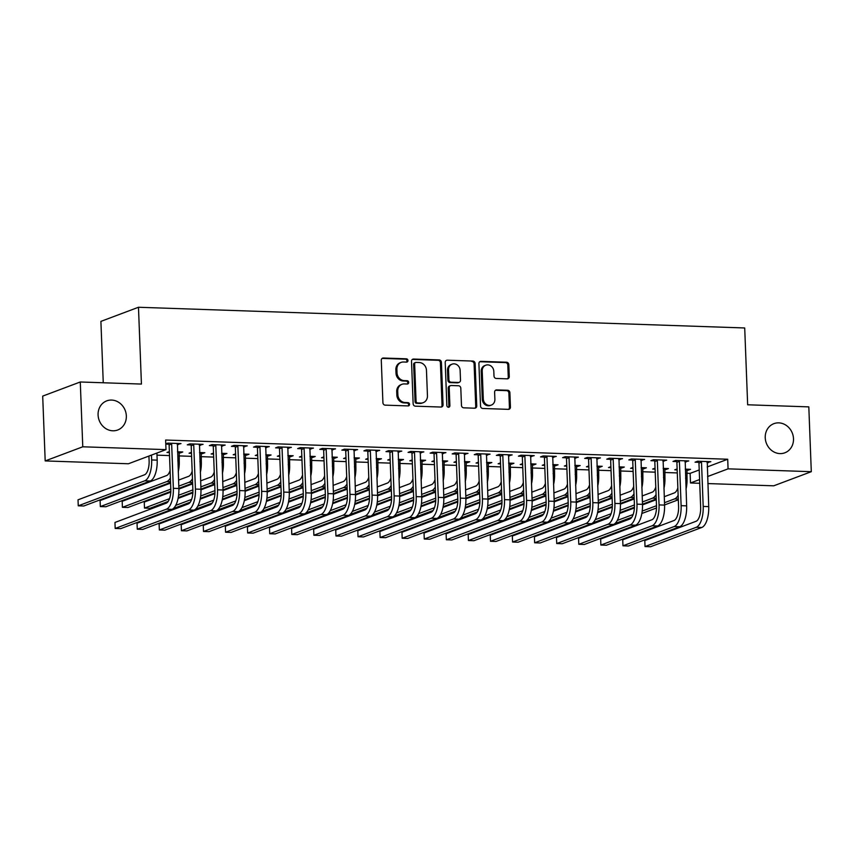 <?xml version="1.0" encoding="UTF-8"?>
<svg xmlns="http://www.w3.org/2000/svg" width="854" height="854" viewBox="0 0 854 854"><rect width="100%" height="100%" fill="white"/><g stroke="black" fill="none" stroke-linecap="round" stroke-linejoin="round"><path stroke-width="1.28" d="M407.966 360.505A1.676 1.494 69.4 0 0 406.387 358.808L383.361 358.018A2.391 2.135 69.4 0 0 381.29 360.303L382.912 402.714A2.391 2.135 69.4 0 0 385.175 405.138L408.201 405.928A1.676 1.494 69.4 0 0 408.073 402.629L405.095 402.522A7.643 6.832 69.4 0 1 397.868 394.751L397.729 391.217A7.643 6.832 69.4 0 1 401.978 384.3A7.643 6.832 69.4 0 1 404.38 383.916L407.358 384.012A1.676 1.494 69.4 0 0 407.23 380.713L404.252 380.617A7.643 6.832 69.4 0 1 397.025 372.835L396.886 369.302A7.643 6.832 69.4 0 1 401.134 362.395A7.643 6.832 69.4 0 1 403.536 362L406.515 362.107A1.676 1.494 69.4 0 0 407.966 360.505M406.493 362.096A1.676 1.494 69.4 0 0 405.372 359.182L382.346 358.402A2.391 2.135 69.4 0 0 382.133 358.402M408.169 405.928A1.676 1.494 69.4 0 0 407.048 403.013L404.07 402.907L405.095 402.522M407.326 384.012A1.676 1.494 69.4 0 0 406.216 381.097L403.237 381.001L404.252 380.617M765.237 437.75A15.564 13.931 69.4 0 0 784.847 452.801A15.564 13.931 69.4 0 0 793.494 438.71A15.564 13.931 69.4 0 0 773.895 423.659A15.564 13.931 69.4 0 0 765.237 437.75M98.082 414.948A15.564 13.931 69.4 0 0 117.692 430A15.564 13.931 69.4 0 0 126.339 415.919A15.564 13.931 69.4 0 0 106.729 400.868A15.564 13.931 69.4 0 0 98.082 414.948M507.191 378.834A2.391 2.135 69.4 0 0 509.272 376.55L508.813 364.658A2.391 2.135 69.4 0 0 506.55 362.224L480.983 361.349A2.391 2.135 69.4 0 0 478.913 363.633L480.535 406.045A2.391 2.135 69.4 0 0 482.798 408.479L508.365 409.354A2.391 2.135 69.4 0 0 510.436 407.07L509.891 392.691A2.391 2.135 69.4 0 0 507.628 390.267L496.686 389.894A2.391 2.135 69.4 0 0 494.615 392.178L494.882 399.298A6.384 5.711 69.4 0 1 491.338 405.084A6.384 5.711 69.4 0 1 483.289 398.903L482.222 370.988A6.384 5.711 69.4 0 1 485.766 365.202A6.384 5.711 69.4 0 1 493.815 371.383L493.996 376.038A2.391 2.135 69.4 0 0 496.249 378.461L507.191 378.834M707.187 466.957L727.704 459.238L165.633 440.034L165.996 449.631L128.42 463.765L45.187 460.925L82.774 446.791L165.996 449.631M727.704 459.238L728.067 468.846L811.3 471.686L773.724 485.819L707.827 483.567M45.187 460.925L42.7 396.107L80.276 381.984L141.433 384.065L138.476 307.259L744.709 327.968L747.656 404.785L808.813 406.878L811.3 471.686M80.276 381.984L82.774 446.791M441.422 362.352A2.391 2.135 69.4 0 0 439.159 359.918L413.592 359.054A2.391 2.135 69.4 0 0 411.511 361.327L413.144 403.739A2.391 2.135 69.4 0 0 415.396 406.173L440.974 407.048A2.391 2.135 69.4 0 0 443.045 404.764L441.422 362.352L440.408 362.736A2.391 2.135 69.4 0 0 438.145 360.303L412.578 359.427A2.391 2.135 69.4 0 0 412.365 359.438M447.282 360.196L472.86 361.071A2.391 2.135 69.4 0 1 475.112 363.505L476.745 405.917A2.391 2.135 69.4 0 1 474.664 408.201L463.722 407.828A2.391 2.135 69.4 0 1 461.47 405.394L460.808 388.196A2.391 2.135 69.4 0 0 458.545 385.762L451.286 385.517A2.391 2.135 69.4 0 0 449.215 387.801L449.898 405.703A1.676 1.494 69.4 0 1 446.866 405.597L445.212 362.48A2.391 2.135 69.4 0 1 447.282 360.196L472.86 361.071M138.476 307.259L100.9 321.382L103.259 382.763M684.951 461.843L688.772 460.936L675.525 460.477L672.984 461.438L676.571 461.555M655.05 468.173L652.669 469.07L655.093 469.156M664.636 469.476L665.917 469.529L665.874 468.483M663.152 468.387L668.458 468.568L665.917 469.529M640.788 460.338L644.621 459.42L631.373 458.972L628.832 459.922L632.419 460.05M610.898 466.668L608.518 467.565L610.941 467.65M620.484 467.971L621.765 468.013L621.723 466.967M619.001 466.882L624.306 467.063L621.765 468.013M596.636 458.822L600.458 457.915L587.221 457.456L584.68 458.417L588.257 458.534M566.746 465.163L564.366 466.049L566.789 466.135M576.322 466.465L577.614 466.508L577.571 465.462M574.838 465.366L580.154 465.547L577.614 466.508M552.485 457.317L556.306 456.41L543.059 455.951L540.529 456.911L544.105 457.029M522.595 463.647L520.214 464.544L522.627 464.629M532.17 464.95L533.462 465.003L533.419 463.957M530.686 463.861L535.992 464.042L533.462 465.003M508.333 455.812L512.154 454.894L498.907 454.445L496.366 455.395L499.953 455.524M478.443 462.142L476.062 463.039L478.475 463.124M488.018 463.444L489.299 463.487L489.267 462.441M486.534 462.356L491.84 462.537L489.299 463.487M464.181 454.296L468.003 453.389L454.755 452.93L452.214 453.89L455.801 454.008M434.291 460.637L431.9 461.523L434.323 461.608M443.866 461.939L445.147 461.982L445.105 460.936M442.383 460.84L447.688 461.021L445.147 461.982M420.029 452.791L423.851 451.883L410.603 451.424L408.063 452.385L411.649 452.503M390.129 459.121L387.748 460.018L390.171 460.103M399.715 460.423L400.996 460.477L400.953 459.431M398.231 459.335L403.536 459.516L400.996 460.477M375.867 451.286L379.699 450.368L366.451 449.919L363.911 450.869L367.498 450.997M345.977 457.616L343.596 458.513L346.019 458.598M355.563 458.918L356.844 458.961L356.801 457.915M354.079 457.829L359.385 458.011L356.844 458.961M331.715 449.77L335.537 448.862L322.3 448.403L319.759 449.364L323.335 449.482M301.825 456.111L299.444 456.997L301.868 457.082M311.4 457.413L312.692 457.456L312.649 456.41M309.917 456.314L315.233 456.495L312.692 457.456M287.563 448.265L291.385 447.357L278.137 446.898L275.607 447.859L279.183 447.976M257.673 454.595L255.293 455.492L257.705 455.577M267.249 455.897L268.54 455.951L268.498 454.904M265.765 454.808L271.07 454.99L268.54 455.951M243.411 446.759L247.233 445.841L233.985 445.393L231.445 446.343L235.031 446.471M213.521 453.09L211.141 453.986L213.553 454.072M223.097 454.392L224.378 454.435L224.346 453.389M221.613 453.303L226.918 453.485L224.378 454.435M199.26 445.244L203.081 444.336L189.834 443.877L187.293 444.838L190.88 444.955M169.37 451.585L166.978 452.471L169.402 452.556M178.945 452.887L180.226 452.93L180.194 451.883M177.461 451.787L182.767 451.969L180.226 452.93M686.829 473.255L690.128 473.372L699.212 469.956M156.987 455.15L169.519 455.588M179.062 455.908L191.595 456.335M201.138 456.666L213.671 457.093M223.214 457.413L235.747 457.851M245.29 458.171L257.823 458.598M267.366 458.929L279.898 459.356M289.442 459.676L301.985 460.114M311.518 460.434L324.061 460.861M333.594 461.192L346.137 461.619M355.67 461.939L368.213 462.377M377.756 462.697L390.289 463.124M399.832 463.455L412.365 463.882M421.908 464.202L434.44 464.64M443.984 464.96L456.516 465.387M466.06 465.718L478.592 466.145M488.136 466.465L500.668 466.903M510.212 467.223L522.744 467.65M532.288 467.981L544.82 468.408M554.363 468.729L566.896 469.166M576.439 469.486L588.972 469.913M598.515 470.244L611.058 470.671M620.591 470.992L633.134 471.429M642.667 471.75L655.21 472.177M664.754 472.508L677.286 472.935M177.184 444.496L181.005 443.578L167.758 443.13L165.772 443.877M165.783 444.101L168.804 444.208M191.445 452.332L189.065 453.228L191.477 453.314M201.021 453.634L202.302 453.687L202.27 452.641M199.537 452.545L204.843 452.727L202.302 453.687M221.335 446.001L225.157 445.094L211.909 444.635L209.369 445.596L212.956 445.713M235.597 453.848L233.217 454.734L235.629 454.819M245.173 455.15L246.464 455.193L246.422 454.147M243.689 454.05L248.994 454.232L246.464 455.193M265.487 447.507L269.309 446.599L256.061 446.14L253.531 447.101L257.107 447.218M279.749 455.353L277.369 456.249L279.792 456.335M289.325 456.655L290.616 456.698L290.573 455.652M287.841 455.566L293.157 455.748L290.616 456.698M309.639 449.023L313.461 448.104L300.224 447.656L297.683 448.606L301.259 448.734M323.901 456.858L321.52 457.755L323.944 457.84M333.487 458.16L334.768 458.214L334.725 457.168M332.003 457.071L337.309 457.253L334.768 458.214M353.791 450.528L357.623 449.62L344.375 449.161L341.835 450.122L345.422 450.239M368.053 458.374L365.672 459.26L368.095 459.345M377.639 459.676L378.92 459.719L378.877 458.673M376.155 458.577L381.46 458.758L378.92 459.719M397.953 452.033L401.775 451.125L388.527 450.666L385.987 451.627L389.573 451.745M412.204 459.879L409.824 460.776L412.247 460.861M421.791 461.181L423.072 461.224L423.029 460.178M420.307 460.092L425.612 460.274L423.072 461.224M442.105 453.549L445.927 452.631L432.679 452.182L430.138 453.132L433.725 453.26M456.367 461.384L453.976 462.281L456.399 462.366M465.942 462.687L467.223 462.74L467.191 461.694M464.459 461.598L469.764 461.779L467.223 462.74M486.257 455.054L490.079 454.147L476.831 453.687L474.29 454.648L477.877 454.766M500.519 462.9L498.138 463.786L500.551 463.871M510.094 464.202L511.375 464.245L511.343 463.199M508.61 463.103L513.916 463.284L511.375 464.245M530.409 456.559L534.23 455.652L520.983 455.193L518.442 456.153L522.029 456.271M544.671 464.405L542.29 465.302L544.703 465.387M554.246 465.708L555.538 465.75L555.495 464.704M552.762 464.619L558.068 464.8L555.538 465.75M574.561 458.075L578.382 457.157L565.134 456.709L562.605 457.659L566.181 457.787M588.822 465.91L586.442 466.807L588.865 466.892M598.398 467.213L599.689 467.266L599.647 466.22M596.914 466.124L602.23 466.305L599.689 467.266M618.712 459.58L622.534 458.673L609.297 458.214L606.756 459.174L610.332 459.292M632.974 467.426L630.594 468.312L633.017 468.398M642.56 468.729L643.841 468.771L643.799 467.725M641.076 467.629L646.382 467.811L643.841 468.771M662.864 461.085L666.696 460.178L653.449 459.719L650.908 460.68L654.495 460.797M677.126 468.931L674.745 469.828L677.169 469.913M686.712 470.234L687.993 470.276L687.95 469.23M685.228 469.145L690.534 469.326L687.993 470.276M707.027 462.601L710.848 461.683L697.601 461.235L695.06 462.185L698.647 462.313M699.725 483.289L690.491 482.969L699.586 479.553M707.56 476.553L728.067 468.846M690.128 473.372L690.491 482.969M178.465 444.539L178.422 443.493M200.541 445.286L200.498 444.251M222.616 446.044L222.574 444.998M244.692 446.802L244.66 445.756M266.768 447.549L266.736 446.514M288.844 448.307L288.812 447.261M310.931 449.065L310.888 448.019M333.007 449.812L332.964 448.777M355.083 450.57L355.04 449.524M377.158 451.328L377.116 450.282M399.234 452.076L399.192 451.04M421.31 452.833L421.268 451.787M443.386 453.591L443.343 452.545M465.462 454.339L465.419 453.303M487.538 455.097L487.495 454.05M509.614 455.855L509.571 454.808M531.69 456.602L531.658 455.566M553.766 457.36L553.734 456.314M575.842 458.118L575.809 457.071M597.928 458.865L597.885 457.829M620.004 459.623L619.961 458.577M642.08 460.381L642.037 459.335M664.156 461.128L664.113 460.092M686.232 461.886L686.189 460.84M708.308 462.644L708.265 461.598M401.134 362.395L400.12 362.769A7.643 6.832 69.4 0 0 395.872 369.686L396.886 369.302M403.237 381.001A7.643 6.832 69.4 0 1 396.01 373.219L395.872 369.686M401.978 384.3L400.964 384.684A7.643 6.832 69.4 0 0 396.715 391.602L397.729 391.217M404.07 402.907A7.643 6.832 69.4 0 1 396.854 395.135L396.715 391.602M441.187 407.048A2.391 2.135 69.4 0 0 442.03 405.148L440.408 362.736M416.101 362.427A1.676 1.494 69.4 0 0 414.649 364.028L416.079 401.252A1.676 1.494 69.4 0 0 417.659 402.96L420.798 403.067A7.643 6.832 69.4 0 0 423.2 402.672A7.643 6.832 69.4 0 0 427.448 395.765L426.466 370.316A7.643 6.832 69.4 0 0 419.239 362.534L416.101 362.427M415.578 362.512L414.564 362.897A1.676 1.494 69.4 0 0 413.635 364.412L414.649 364.028M423.2 402.672L422.186 403.056A7.643 6.832 69.4 0 1 419.784 403.451L416.645 403.334A1.676 1.494 69.4 0 1 415.065 401.636L413.635 364.412M474.877 408.191A2.391 2.135 69.4 0 0 475.731 406.301L474.098 363.889A2.391 2.135 69.4 0 0 471.846 361.455M450.538 385.634L449.524 386.019A2.391 2.135 69.4 0 0 448.201 388.175L448.884 406.088L449.898 405.703M448.425 407.305A1.676 1.494 69.4 0 0 448.884 406.088M460.125 370.348A6.384 5.711 69.4 0 0 452.076 364.167A6.384 5.711 69.4 0 0 448.531 369.953L448.905 379.784A2.391 2.135 69.4 0 0 451.168 382.218L458.427 382.464A2.391 2.135 69.4 0 0 460.498 380.179L460.125 370.348M452.076 364.167L451.061 364.551A6.384 5.711 69.4 0 0 447.507 370.326L448.531 369.953M459.174 382.346L458.16 382.72A2.391 2.135 69.4 0 1 457.402 382.848L450.143 382.603A2.391 2.135 69.4 0 1 447.891 380.169L447.507 370.326M485.766 365.202L484.752 365.587A6.384 5.711 69.4 0 0 481.208 371.362L482.222 370.988M491.338 405.084L490.324 405.458A6.384 5.711 69.4 0 1 482.275 399.288L481.208 371.362M508.578 409.344A2.391 2.135 69.4 0 0 509.422 407.454L508.877 393.075A2.391 2.135 69.4 0 0 506.614 390.652L495.672 390.278A2.391 2.135 69.4 0 0 495.459 390.278M507.404 378.834A2.391 2.135 69.4 0 0 508.258 376.934L507.799 365.042A2.391 2.135 69.4 0 0 505.536 362.608L479.969 361.733A2.391 2.135 69.4 0 0 479.756 361.733M148.927 456.057L149.119 460.904A12.159 5.081 92 0 1 144.497 474.813L78.024 499.814L78.258 505.814L144.732 480.813A18.244 7.633 -88 0 0 151.66 459.943L151.468 455.097M78.258 505.814L83.777 506.006L150.251 481.005A18.244 7.633 -88 0 0 157.179 460.135L156.901 453.058M171.344 443.247L171.654 444.016L169.113 444.966L170.811 489.267A12.159 5.081 92 0 1 166.199 503.187L114.959 522.456L115.183 528.455L166.423 509.187A18.244 7.633 -88 0 0 173.351 488.317L171.654 444.016M115.183 528.455L120.702 528.637L171.942 509.368A18.244 7.633 -88 0 0 178.87 488.509L177.418 443.461M169.113 444.966L168.377 443.151M178.23 471.899A18.244 7.633 -88 0 0 179.255 460.893L179.18 451.851M170.095 470.522A12.159 5.081 92 0 1 166.573 475.571L100.099 500.561L100.334 506.571L166.808 481.571A18.244 7.633 -88 0 0 170.384 477.984M100.334 506.571L105.853 506.753L170.554 482.425M200.306 472.646A18.244 7.633 -88 0 0 201.33 461.64L201.266 452.609M192.171 471.269A12.159 5.081 92 0 1 188.659 476.318L178.55 480.119M170.576 483.118L122.175 501.319L122.41 507.319L170.811 489.118M178.785 486.129L188.883 482.329A18.244 7.633 -88 0 0 192.46 478.742M122.41 507.319L127.929 507.511L170.821 491.381M178.87 488.36L192.63 483.183M193.42 444.005L193.73 444.763L191.189 445.724L192.887 490.025A12.159 5.081 92 0 1 188.275 503.935L137.035 523.203L137.27 529.202L188.499 509.934A18.244 7.633 -88 0 0 195.427 489.075L193.73 444.763M137.27 529.202L142.789 529.395L194.018 510.126A18.244 7.633 -88 0 0 200.946 489.257L199.494 444.208M191.189 445.724L190.453 443.899M215.496 444.763L215.806 445.521L213.265 446.471L214.962 490.783A12.159 5.081 92 0 1 210.351 504.693L159.111 523.961L159.346 529.96L210.586 510.692A18.244 7.633 -88 0 0 217.503 489.822L215.806 445.521M159.346 529.96L164.865 530.153L216.105 510.884A18.244 7.633 -88 0 0 223.022 490.015L221.57 444.966M213.265 446.471L212.529 444.656M222.392 473.404A18.244 7.633 -88 0 0 223.406 462.398L223.342 453.357M214.247 472.027A12.159 5.081 92 0 1 210.735 477.076L200.626 480.877M192.652 483.876L178.892 489.054M170.779 492.096L144.262 502.077L144.486 508.077L169.54 498.661M178.603 495.245L192.887 489.876M200.861 486.876L210.959 483.076A18.244 7.633 -88 0 0 214.535 479.489M144.486 508.077L150.005 508.269L168.185 501.426M178.24 497.647L192.897 492.139M200.946 489.107L214.706 483.94M244.468 474.162A18.244 7.633 -88 0 0 245.482 463.156L245.418 454.114M236.323 472.785A12.159 5.081 92 0 1 232.811 477.834L222.702 481.635M214.728 484.634L200.968 489.801M192.855 492.854L178.091 498.405M167.309 502.462L166.349 503.123M175.743 505.376L191.616 499.409M200.679 496.003L214.962 490.634M222.937 487.634L233.035 483.834A18.244 7.633 -88 0 0 236.611 480.247M173.319 508.557L190.261 502.184M200.316 498.405L214.973 492.897M223.022 489.865L236.782 484.688M237.572 445.51L237.882 446.279L235.341 447.229L237.049 491.53A12.159 5.081 92 0 1 232.427 505.451L181.187 524.719L181.422 530.718L232.662 511.45A18.244 7.633 -88 0 0 239.579 490.58L237.882 446.279M181.422 530.718L186.941 530.9L238.181 511.631A18.244 7.633 -88 0 0 245.098 490.772L243.646 445.724M235.341 447.229L234.604 445.414M259.648 446.268L259.958 447.026L257.417 447.987L259.125 492.288A12.159 5.081 92 0 1 254.503 506.198L203.263 525.466L203.498 531.466L254.738 512.197A18.244 7.633 -88 0 0 261.655 491.338L259.958 447.026M203.498 531.466L209.016 531.658L260.256 512.389A18.244 7.633 -88 0 0 267.174 491.52L265.733 446.471M257.417 447.987L256.68 446.162M266.544 474.909A18.244 7.633 -88 0 0 267.558 463.903L267.494 454.872M258.399 473.532A12.159 5.081 92 0 1 254.887 478.582L244.778 482.382M236.804 485.382L223.043 490.559M214.941 493.612L200.178 499.163M189.385 503.219L188.424 503.881M197.818 506.134L213.692 500.166M222.755 496.761L237.038 491.381M245.013 488.392L255.111 484.592A18.244 7.633 -88 0 0 258.687 481.005M195.395 509.315L212.336 502.942M222.392 499.152L237.049 493.644M245.098 490.623L258.858 485.446M281.724 447.026L282.033 447.784L279.493 448.745L281.201 493.046A12.159 5.081 92 0 1 276.579 506.956L225.339 526.224L225.573 532.223L276.813 512.955A18.244 7.633 -88 0 0 283.741 492.085L282.033 447.784M225.573 532.223L231.092 532.416L282.332 513.147A18.244 7.633 -88 0 0 289.26 492.278L287.809 447.229M279.493 448.745L278.756 446.92M288.62 475.667A18.244 7.633 -88 0 0 289.634 464.661L289.57 455.62M280.475 474.29A12.159 5.081 92 0 1 276.963 479.34L266.854 483.14M258.879 486.139L245.119 491.317M237.017 494.359L222.253 499.91M211.461 503.967L210.5 504.629M219.894 506.892L235.768 500.924M244.831 497.508L259.114 492.139M267.088 489.139L277.187 485.339A18.244 7.633 -88 0 0 280.763 481.752M217.471 510.062L234.412 503.689M244.468 499.91L259.125 494.402M267.174 491.37L280.934 486.204M303.8 447.774L304.109 448.542L301.569 449.492L303.277 493.793A12.159 5.081 92 0 1 298.654 507.714L247.414 526.982L247.649 532.981L298.889 513.713A18.244 7.633 -88 0 0 305.817 492.843L304.109 448.542M247.649 532.981L253.168 533.163L304.408 513.894A18.244 7.633 -88 0 0 311.336 493.036L309.885 447.987M301.569 449.492L300.832 447.677M310.696 476.425A18.244 7.633 -88 0 0 311.71 465.419L311.646 456.378M302.551 475.048A12.159 5.081 92 0 1 299.039 480.097L288.93 483.898M280.966 486.897L267.195 492.064M259.093 495.117L244.329 500.668M233.537 504.725L232.576 505.387M241.97 507.639L257.844 501.672M266.907 498.266L281.19 492.897M289.164 489.897L299.263 486.097A18.244 7.633 -88 0 0 302.839 482.51M239.547 510.82L256.488 504.447M266.544 500.668L281.201 495.16M289.25 492.128L303.01 486.951M332.772 477.172A18.244 7.633 -88 0 0 333.786 466.167L333.722 457.136M324.627 475.795A12.159 5.081 92 0 1 321.115 480.845L311.005 484.645M303.042 487.645L289.271 492.822M281.169 495.875L266.405 501.426M255.613 505.483L254.652 506.144M264.046 508.397L279.92 502.43M288.983 499.024L303.266 493.644M311.24 490.655L321.35 486.855A18.244 7.633 -88 0 0 324.915 483.268M261.623 511.578L278.564 505.205M288.631 501.415L303.277 495.907M311.326 492.886L325.086 487.709M354.848 477.93A18.244 7.633 -88 0 0 355.862 466.924L355.798 457.883M346.703 476.553A12.159 5.081 92 0 1 343.191 481.603L333.092 485.403M325.118 488.403L311.347 493.58M303.245 496.622L288.481 502.173M277.689 506.23L276.728 506.892M286.122 509.155L301.996 503.187M311.059 499.771L325.342 494.402M333.316 491.402L343.425 487.602A18.244 7.633 -88 0 0 346.991 484.015M283.699 512.325L300.64 505.952M310.707 502.173L325.353 496.665M333.402 493.633L347.162 488.467M376.924 478.688A18.244 7.633 -88 0 0 377.938 467.682L377.874 458.641M368.779 477.311A12.159 5.081 92 0 1 365.266 482.361L355.168 486.161M347.194 489.161L333.423 494.327M325.321 497.38L310.557 502.931M299.765 506.988L298.804 507.65M308.198 509.902L324.072 503.935M333.135 500.529L347.418 495.16M355.392 492.16L365.501 488.36A18.244 7.633 -88 0 0 369.067 484.773M305.775 513.083L322.716 506.71M332.782 502.931L347.429 497.423M355.477 494.391L369.238 489.214M398.999 479.436A18.244 7.633 -88 0 0 400.024 468.43L399.95 459.399M390.865 478.059A12.159 5.081 92 0 1 387.342 483.108L377.244 486.908M369.27 489.908L355.499 495.085M347.397 498.138L332.633 503.689M321.851 507.746L320.88 508.408M330.284 510.66L346.148 504.693M355.211 501.287L369.494 495.907M377.468 492.918L387.577 489.118A18.244 7.633 -88 0 0 391.143 485.531M327.851 513.841L344.792 507.468M354.858 503.679L369.504 498.17M377.553 495.149L391.313 489.972M421.075 480.194A18.244 7.633 -88 0 0 422.1 469.188L422.025 460.146M412.941 478.816A12.159 5.081 92 0 1 409.418 483.866L399.32 487.666M391.345 490.666L377.575 495.843M369.472 498.885L354.709 504.436M343.927 508.493L342.956 509.155M352.36 511.418L368.223 505.451M377.297 502.035L391.58 496.665M399.544 493.665L409.653 489.865A18.244 7.633 -88 0 0 413.229 486.278M349.926 514.588L366.868 508.215M376.934 504.436L391.58 498.928M399.629 495.896L413.389 490.73M443.151 480.951A18.244 7.633 -88 0 0 444.176 469.946L444.101 460.904M435.017 479.574A12.159 5.081 92 0 1 431.494 484.624L421.396 488.424M413.421 491.424L399.661 496.59M391.548 499.643L376.785 505.194M366.003 509.251L365.032 509.913M374.436 512.165L390.299 506.198M399.373 502.792L413.656 497.423M421.62 494.423L431.729 490.623A18.244 7.633 -88 0 0 435.305 487.036M372.002 515.346L388.944 508.973M399.01 505.194L413.656 499.686M421.705 496.654L435.476 491.477M465.227 481.699A18.244 7.633 -88 0 0 466.252 470.693L466.177 461.662M457.093 480.322A12.159 5.081 92 0 1 453.57 485.371L443.472 489.171M435.497 492.171L421.737 497.348M413.624 500.401L398.861 505.952M388.079 510.009L387.108 510.671M396.512 512.923L412.375 506.956M421.449 503.55L435.732 498.17M443.706 495.181L453.805 491.381A18.244 7.633 -88 0 0 457.381 487.794M394.078 516.104L411.02 509.731M421.086 505.942L435.732 500.433M443.792 497.412L457.552 492.235M487.303 482.457A18.244 7.633 -88 0 0 488.328 471.451L488.264 462.409M479.169 481.08A12.159 5.081 92 0 1 475.646 486.129L465.547 489.929M457.573 492.929L443.813 498.106M435.7 501.149L420.937 506.7M410.155 510.756L409.183 511.418M418.588 513.681L434.451 507.714M443.525 504.298L457.808 498.928M465.782 495.928L475.881 492.128A18.244 7.633 -88 0 0 479.457 488.541M416.154 516.851L433.106 510.478M443.162 506.7L457.819 501.191M465.868 498.16L479.628 492.993M325.876 448.531L326.185 449.289L323.645 450.25L325.353 494.551A12.159 5.081 92 0 1 320.73 508.461L269.49 527.729L269.725 533.729L320.965 514.46A18.244 7.633 -88 0 0 327.893 493.601L326.185 449.289M269.725 533.729L275.244 533.921L326.484 514.652A18.244 7.633 -88 0 0 333.412 493.783L331.96 448.734M323.645 450.25L322.908 448.425M347.952 449.289L348.261 450.047L345.721 451.008L347.429 495.309A12.159 5.081 92 0 1 342.806 509.219L291.566 528.487L291.801 534.487L343.041 515.218A18.244 7.633 -88 0 0 349.969 494.349L348.261 450.047M291.801 534.487L297.32 534.679L348.56 515.41A18.244 7.633 -88 0 0 355.488 494.541L354.036 449.492M345.721 451.008L344.984 449.183M370.028 450.037L370.337 450.805L367.807 451.755L369.504 496.057A12.159 5.081 92 0 1 364.882 509.977L313.653 529.245L313.877 535.244L365.117 515.976A18.244 7.633 -88 0 0 372.045 495.106L370.337 450.805M313.877 535.244L319.396 535.426L370.636 516.158A18.244 7.633 -88 0 0 377.564 495.299L376.112 450.25M367.807 451.755L367.071 449.941M392.114 450.795L392.413 451.552L389.883 452.513L391.58 496.814A12.159 5.081 92 0 1 386.969 510.724L335.729 529.992L335.953 535.992L387.193 516.723A18.244 7.633 -88 0 0 394.121 495.864L392.413 451.552M335.953 535.992L341.472 536.184L392.712 516.916A18.244 7.633 -88 0 0 399.64 496.046L398.188 450.997M389.883 452.513L389.146 450.688M414.19 451.552L414.5 452.31L411.959 453.271L413.656 497.572A12.159 5.081 92 0 1 409.045 511.482L357.805 530.75L358.029 536.75L409.269 517.481A18.244 7.633 -88 0 0 416.197 496.612L414.5 452.31M358.029 536.75L363.548 536.942L414.788 517.673A18.244 7.633 -88 0 0 421.716 496.804L420.264 451.755M411.959 453.271L411.222 451.446M436.266 452.3L436.575 453.068L434.035 454.018L435.732 498.32A12.159 5.081 92 0 1 431.121 512.24L379.881 531.508L380.105 537.508L431.345 518.239A18.244 7.633 -88 0 0 438.273 497.37L436.575 453.068M380.105 537.508L385.624 537.689L436.864 518.421A18.244 7.633 -88 0 0 443.792 497.562L442.34 452.513M434.035 454.018L433.298 452.204M458.342 453.058L458.651 453.816L456.111 454.776L457.808 499.078A12.159 5.081 92 0 1 453.196 512.987L401.956 532.255L402.181 538.255L453.421 518.986A18.244 7.633 -88 0 0 460.349 498.128L458.651 453.816M402.181 538.255L407.7 538.447L458.94 519.179A18.244 7.633 -88 0 0 465.868 498.309L464.416 453.26M456.111 454.776L455.374 452.951M480.418 453.816L480.727 454.574L478.187 455.534L479.884 499.836A12.159 5.081 92 0 1 475.272 513.745L424.032 533.013L424.267 539.013L475.497 519.744A18.244 7.633 -88 0 0 482.425 498.875L480.727 454.574M424.267 539.013L429.786 539.205L481.015 519.937A18.244 7.633 -88 0 0 487.944 499.067L486.492 454.018M478.187 455.534L477.45 453.709M502.494 454.563L502.803 455.331L500.263 456.282L501.96 500.583A12.159 5.081 92 0 1 497.348 514.503L446.108 533.771L446.343 539.771L497.583 520.502A18.244 7.633 -88 0 0 504.5 499.633L502.803 455.331M446.343 539.771L451.862 539.952L503.102 520.684A18.244 7.633 -88 0 0 510.019 499.825L508.568 454.776M500.263 456.282L499.526 454.467M509.39 483.215A18.244 7.633 -88 0 0 510.404 472.209L510.34 463.167M501.245 481.837A12.159 5.081 92 0 1 497.733 486.887L487.623 490.687M479.649 493.687L465.889 498.853M457.776 501.906L443.012 507.457M432.231 511.514L431.27 512.176M440.664 514.428L456.538 508.461M465.601 505.056L479.884 499.686M487.858 496.686L497.957 492.886A18.244 7.633 -88 0 0 501.533 489.299M438.241 517.609L455.182 511.236M465.238 507.457L479.895 501.949M487.944 498.917L501.704 493.74M524.569 455.321L524.879 456.079L522.338 457.039L524.046 501.341A12.159 5.081 92 0 1 519.424 515.25L468.184 534.519L468.419 540.518L519.659 521.25A18.244 7.633 -88 0 0 526.576 500.391L524.879 456.079M468.419 540.518L473.938 540.71L525.178 521.442A18.244 7.633 -88 0 0 532.095 500.572L530.644 455.524M522.338 457.039L521.602 455.214M531.466 483.962A18.244 7.633 -88 0 0 532.48 472.956L532.416 463.925M523.321 482.585A12.159 5.081 92 0 1 519.808 487.634L509.699 491.434M501.725 494.434L487.965 499.611M479.852 502.664L465.088 508.215M454.307 512.272L453.346 512.934M462.74 515.186L478.614 509.219M487.677 505.814L501.96 500.433M509.934 497.444L520.033 493.644A18.244 7.633 -88 0 0 523.609 490.057M460.317 518.367L477.258 511.994M487.314 508.205L501.971 502.696M510.019 499.675L523.78 494.498M546.645 456.079L546.955 456.837L544.414 457.797L546.122 502.099A12.159 5.081 92 0 1 541.5 516.008L490.26 535.277L490.495 541.276L541.735 522.007A18.244 7.633 -88 0 0 548.652 501.138L546.955 456.837M490.495 541.276L496.014 541.468L547.254 522.2A18.244 7.633 -88 0 0 554.171 501.33L552.73 456.282M544.414 457.797L543.678 455.972M553.541 484.72A18.244 7.633 -88 0 0 554.556 473.714L554.492 464.672M545.396 483.343A12.159 5.081 92 0 1 541.884 488.392L531.775 492.192M523.801 495.192L510.041 500.369M501.938 503.412L487.175 508.963M476.383 513.019L475.422 513.681M484.816 515.944L500.69 509.977M509.753 506.561L524.036 501.191M532.01 498.192L542.109 494.391A18.244 7.633 -88 0 0 545.685 490.804M482.393 519.115L499.334 512.742M509.39 508.963L524.046 503.454M532.095 500.423L545.855 495.256M568.721 456.826L569.031 457.595L566.49 458.545L568.198 502.846A12.159 5.081 92 0 1 563.576 516.766L512.336 536.034L512.571 542.034L563.811 522.765A18.244 7.633 -88 0 0 570.739 501.896L569.031 457.595M512.571 542.034L518.09 542.215L569.33 522.947A18.244 7.633 -88 0 0 576.258 502.088L574.806 457.039M566.49 458.545L565.754 456.73M575.617 485.478A18.244 7.633 -88 0 0 576.631 474.472L576.567 465.43M567.472 484.101A12.159 5.081 92 0 1 563.96 489.15L553.851 492.95M545.877 495.95L532.117 501.117M524.014 504.17L509.251 509.721M498.458 513.777L497.498 514.439M506.892 516.691L522.765 510.724M531.828 507.319L546.112 501.949M554.086 498.949L564.184 495.149A18.244 7.633 -88 0 0 567.761 491.562M504.468 519.872L521.41 513.5M531.466 509.721L546.122 504.212M554.171 501.181L567.931 496.003M590.797 457.584L591.107 458.342L588.566 459.303L590.274 503.604A12.159 5.081 92 0 1 585.652 517.513L534.412 536.782L534.647 542.781L585.887 523.513A18.244 7.633 -88 0 0 592.815 502.654L591.107 458.342M534.647 542.781L540.166 542.973L591.406 523.705A18.244 7.633 -88 0 0 598.334 502.835L596.882 457.787M588.566 459.303L587.83 457.477M597.693 486.225A18.244 7.633 -88 0 0 598.707 475.219L598.643 466.188M589.548 484.848A12.159 5.081 92 0 1 586.036 489.897L575.927 493.697M567.963 496.697L554.193 501.874M546.09 504.927L531.327 510.478M520.534 514.535L519.574 515.197M528.968 517.449L544.841 511.482M553.904 508.077L568.188 502.696M576.162 499.707L586.26 495.907A18.244 7.633 -88 0 0 589.836 492.32M526.544 520.63L543.486 514.257M553.541 510.468L568.198 504.96M576.247 501.938L590.007 496.761M612.873 458.342L613.183 459.1L610.642 460.06L612.35 504.362A12.159 5.081 92 0 1 607.728 518.271L556.488 537.54L556.723 543.539L607.963 524.271A18.244 7.633 -88 0 0 614.891 503.401L613.183 459.1M556.723 543.539L562.242 543.731L613.482 524.463A18.244 7.633 -88 0 0 620.41 503.593L618.958 458.545M610.642 460.06L609.905 458.235M619.769 486.983A18.244 7.633 -88 0 0 620.783 475.977L620.719 466.935M611.624 485.606A12.159 5.081 92 0 1 608.112 490.655L598.003 494.455M590.039 497.455L576.269 502.632M568.166 505.675L553.403 511.226M542.61 515.282L541.649 515.944M551.043 518.207L566.917 512.24M575.98 508.824L590.263 503.454M598.238 500.455L608.347 496.654A18.244 7.633 -88 0 0 611.912 493.068M548.62 521.378L565.561 515.005M575.628 511.226L590.274 505.717M598.323 502.686L612.083 497.519M634.949 459.089L635.259 459.858L632.718 460.808L634.426 505.109A12.159 5.081 92 0 1 629.804 519.029L578.564 538.298L578.798 544.297L630.038 525.029A18.244 7.633 -88 0 0 636.967 504.159L635.259 459.858M578.798 544.297L584.317 544.478L635.557 525.21A18.244 7.633 -88 0 0 642.486 504.351L641.034 459.303M632.718 460.808L631.981 458.993M641.845 487.741A18.244 7.633 -88 0 0 642.859 476.735L642.795 467.693M633.7 486.364A12.159 5.081 92 0 1 630.188 491.413L620.089 495.213M612.115 498.213L598.344 503.38M590.242 506.433L575.479 511.984M564.686 516.04L563.725 516.702M573.119 518.954L588.993 512.987M598.056 509.582L612.339 504.212M620.314 501.213L630.423 497.412A18.244 7.633 -88 0 0 633.988 493.825M570.696 522.136L587.637 515.763M597.704 511.984L612.35 506.475M620.399 503.444L634.159 498.266M657.025 459.847L657.334 460.605L654.804 461.566L656.502 505.867A12.159 5.081 92 0 1 651.88 519.776L600.65 539.045L600.874 545.044L652.114 525.776A18.244 7.633 -88 0 0 659.042 504.917L657.334 460.605M600.874 545.044L606.393 545.236L657.633 525.968A18.244 7.633 -88 0 0 664.561 505.098L663.11 460.05M654.804 461.566L654.068 459.74M663.921 488.488A18.244 7.633 -88 0 0 664.935 477.482L664.871 468.451M655.776 487.111A12.159 5.081 92 0 1 652.264 492.16L642.165 495.96M634.191 498.96L620.42 504.138M612.318 507.191L597.554 512.742M586.762 516.798L585.801 517.46M595.195 519.712L611.069 513.745M620.132 510.34L634.415 504.96M642.389 501.971L652.499 498.17A18.244 7.633 -88 0 0 656.064 494.583M592.772 522.894L609.713 516.521M619.78 512.731L634.426 507.223M642.475 504.202L656.235 499.024M679.111 460.605L679.41 461.363L676.88 462.324L678.578 506.625A12.159 5.081 92 0 1 673.966 520.534L622.726 539.803L622.95 545.802L674.19 526.534A18.244 7.633 -88 0 0 681.118 505.664L679.41 461.363M622.95 545.802L628.469 545.994L679.709 526.726A18.244 7.633 -88 0 0 686.637 505.856L685.186 460.808M676.88 462.324L676.144 460.498M685.997 489.246A18.244 7.633 -88 0 0 687.022 478.24L686.947 469.198M677.862 487.869A12.159 5.081 92 0 1 674.34 492.918L664.241 496.718M656.267 499.718L642.496 504.895M634.394 507.938L619.63 513.489M608.849 517.545L607.877 518.207M617.282 520.47L633.145 514.503M642.208 511.087L656.491 505.717M664.465 502.718L674.575 498.917A18.244 7.633 -88 0 0 678.14 495.331M614.848 523.641L631.789 517.268M641.856 513.489L656.502 507.981M664.551 504.949L678.311 499.782M701.187 461.352L701.497 462.121L698.956 463.071L700.654 507.372A12.159 5.081 92 0 1 696.042 521.292L644.802 540.561L645.026 546.56L696.266 527.292A18.244 7.633 -88 0 0 703.194 506.422L701.497 462.121M645.026 546.56L650.545 546.741L701.785 527.473A18.244 7.633 -88 0 0 708.713 506.614L707.261 461.566M698.956 463.071L698.22 461.256M405.372 359.182L406.387 358.808M407.048 403.013L408.073 402.629M406.216 381.097L407.23 380.713M396.01 373.219L397.025 372.835M396.854 395.135L397.868 394.751M382.346 358.402L383.361 358.018M442.03 405.148L443.045 404.764M412.578 359.427L413.592 359.054M438.145 360.303L439.159 359.918M415.065 401.636L416.079 401.252M416.645 403.334L417.659 402.96M419.784 403.451L420.798 403.067M474.098 363.889L475.112 363.505M475.731 406.301L476.745 405.917M448.201 388.175L449.215 387.801M447.891 380.169L448.905 379.784M450.143 382.603L451.168 382.218M457.402 382.848L458.427 382.464M482.275 399.288L483.289 398.903M495.672 390.278L496.686 389.894M506.614 390.652L507.628 390.267M508.877 393.075L509.891 392.691M509.422 407.454L510.436 407.07M479.969 361.733L480.983 361.349M505.536 362.608L506.55 362.224M507.799 365.042L508.813 364.658M508.258 376.934L509.272 376.55M151.66 459.943L157.179 460.135M144.732 480.813L150.251 481.005M173.351 488.317L178.87 488.509M166.423 509.187L171.942 509.368M177.813 460.84L179.255 460.893M166.808 481.571L170.522 481.699M199.889 461.598L201.33 461.64M188.883 482.329L192.598 482.457M195.427 489.075L200.946 489.257M188.499 509.934L194.018 510.126M217.503 489.822L223.022 490.015M210.586 510.692L216.105 510.884M221.965 462.356L223.406 462.398M210.959 483.076L214.674 483.204M244.041 463.103L245.482 463.156M233.035 483.834L236.75 483.962M239.579 490.58L245.098 490.772M232.662 511.45L238.181 511.631M261.655 491.338L267.174 491.52M254.738 512.197L260.256 512.389M266.117 463.861L267.558 463.903M255.111 484.592L258.826 484.72M283.741 492.085L289.26 492.278M276.813 512.955L282.332 513.147M288.193 464.619L289.634 464.661M277.187 485.339L280.902 485.467M305.817 492.843L311.336 493.036M298.889 513.713L304.408 513.894M310.269 465.366L311.71 465.419M299.263 486.097L302.978 486.225M332.345 466.124L333.786 466.167M321.35 486.855L325.064 486.983M354.421 466.882L355.862 466.924M343.425 487.602L347.14 487.73M376.497 467.629L377.938 467.682M365.501 488.36L369.216 488.488M398.572 468.387L400.024 468.43M387.577 489.118L391.292 489.246M420.648 469.145L422.1 469.188M409.653 489.865L413.368 489.993M442.735 469.892L444.176 469.946M431.729 490.623L435.444 490.751M464.811 470.65L466.252 470.693M453.805 491.381L457.52 491.509M486.887 471.408L488.328 471.451M475.881 492.128L479.596 492.256M327.893 493.601L333.412 493.783M320.965 514.46L326.484 514.652M349.969 494.349L355.488 494.541M343.041 515.218L348.56 515.41M372.045 495.106L377.564 495.299M365.117 515.976L370.636 516.158M394.121 495.864L399.64 496.046M387.193 516.723L392.712 516.916M416.197 496.612L421.716 496.804M409.269 517.481L414.788 517.673M438.273 497.37L443.792 497.562M431.345 518.239L436.864 518.421M460.349 498.128L465.868 498.309M453.421 518.986L458.94 519.179M482.425 498.875L487.944 499.067M475.497 519.744L481.015 519.937M504.5 499.633L510.019 499.825M497.583 520.502L503.102 520.684M508.963 472.155L510.404 472.209M497.957 492.886L501.672 493.014M526.576 500.391L532.095 500.572M519.659 521.25L525.178 521.442M531.039 472.913L532.48 472.956M520.033 493.644L523.748 493.772M548.652 501.138L554.171 501.33M541.735 522.007L547.254 522.2M553.114 473.671L554.556 473.714M542.109 494.391L545.823 494.519M570.739 501.896L576.258 502.088M563.811 522.765L569.33 522.947M575.19 474.418L576.631 474.472M564.184 495.149L567.899 495.277M592.815 502.654L598.334 502.835M585.887 523.513L591.406 523.705M597.266 475.176L598.707 475.219M586.26 495.907L589.975 496.035M614.891 503.401L620.41 503.593M607.963 524.271L613.482 524.463M619.342 475.934L620.783 475.977M608.347 496.654L612.062 496.782M636.967 504.159L642.486 504.351M630.038 525.029L635.557 525.21M641.418 476.681L642.859 476.735M630.423 497.412L634.138 497.54M659.042 504.917L664.561 505.098M652.114 525.776L657.633 525.968M663.494 477.439L664.935 477.482M652.499 498.17L656.214 498.298M681.118 505.664L686.637 505.856M674.19 526.534L679.709 526.726M685.57 478.197L687.022 478.24M674.575 498.917L678.289 499.046M703.194 506.422L708.713 506.614M696.266 527.292L701.785 527.473"/></g></svg>
